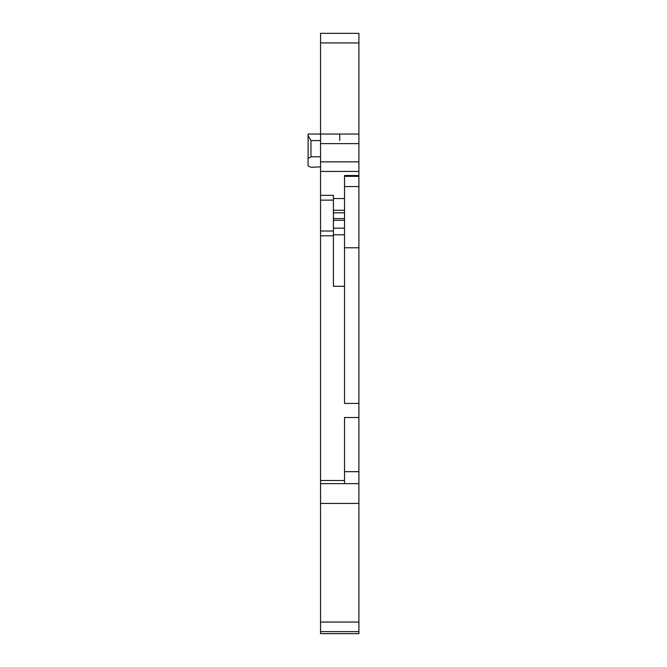<?xml version="1.0" encoding="UTF-8"?>
<svg xmlns="http://www.w3.org/2000/svg" width="667" height="667" viewBox="0 0 667 667"><rect width="100%" height="100%" fill="white"/><g stroke="black" fill="none" stroke-linecap="round" stroke-linejoin="round"><path stroke-width="1" d="M358.913 134.034L358.913 633.642L320.552 633.642L320.552 33.35L358.913 33.35L358.913 134.034L308.087 134.034L308.087 141.287M358.913 483.65L320.552 483.625L358.913 483.65M358.913 633.642L320.552 633.65M342.613 134.034L339.736 134.034L339.736 140.562M356.036 134.034L348.366 134.034M320.552 195.348L333.408 195.348L333.408 198.558L344.531 198.558L344.531 403.443L358.913 403.443M358.913 175.496L344.531 175.496L344.531 198.558M344.531 176.338L358.913 176.338M358.913 186.56L344.531 186.56M344.531 247.765L358.913 247.765M320.552 235.801L333.408 235.801L320.552 235.801M358.913 417.5L344.531 417.5L344.531 483.625M344.531 286.301L333.408 286.301L333.408 234.792L344.531 234.792M333.408 234.792L333.408 198.558M333.408 220.285L344.531 220.285M333.408 228.164L344.531 228.164M320.552 503.435L358.913 503.435M320.552 171.436L358.913 171.436M320.552 166.875L310.964 167.275L308.087 165.825L308.087 158.396L310.964 156.787L310.964 140.595L308.087 135.618L308.087 134.034M310.964 156.787L320.552 156.787M308.087 158.396L308.087 135.618M320.552 42.938L358.913 42.938M344.531 480.49L320.552 480.49M333.408 231.007L320.552 231.007M320.552 200.142L333.408 200.142M333.408 210.255L344.531 210.255M344.531 212.806L333.408 212.806M333.408 218.584L344.531 218.584M358.913 471.677L344.531 471.677M358.913 622.044L320.552 622.044M320.552 631.616L358.913 631.616M358.913 161.848L320.552 161.848M320.552 143.63L358.913 143.63M310.964 140.595L320.552 140.595"/></g></svg>
